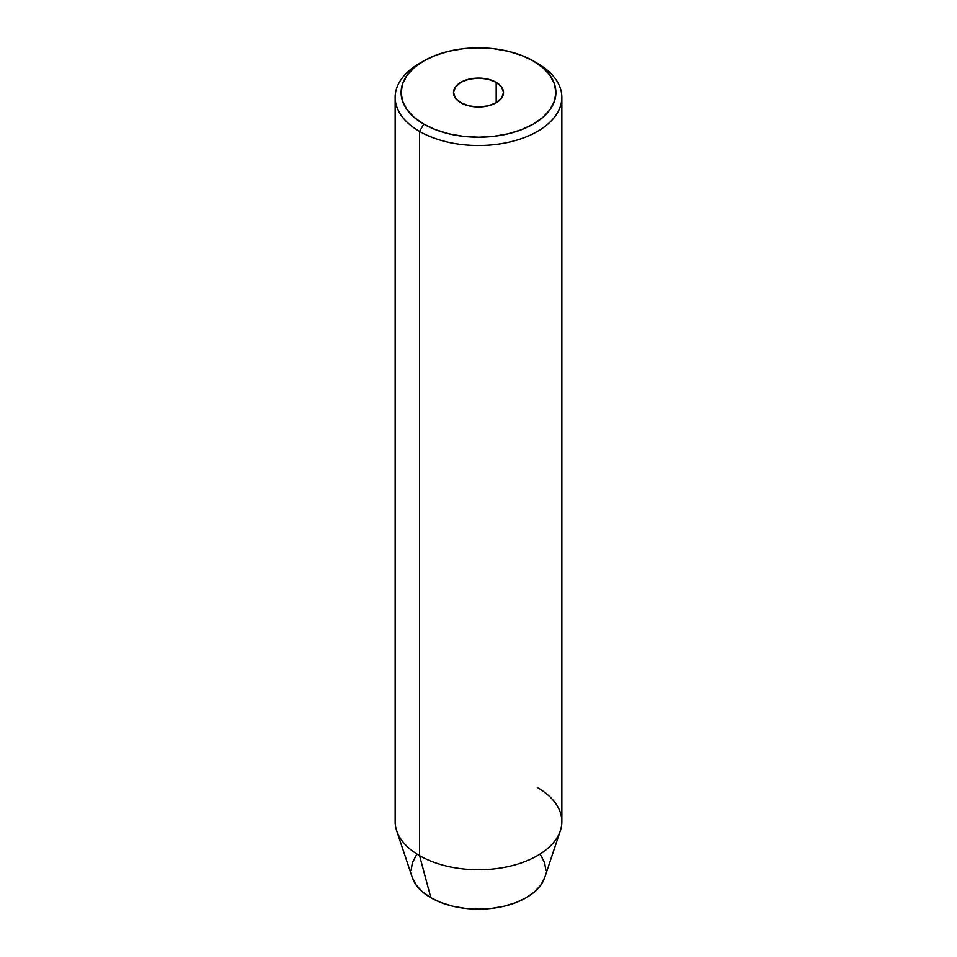 <?xml version="1.0" encoding="UTF-8"?>
<svg xmlns="http://www.w3.org/2000/svg" width="957" height="957" viewBox="0 0 957 957"><rect width="100%" height="100%" fill="white"/><g stroke="black" fill="none" stroke-linecap="round" stroke-linejoin="round"><path stroke-width="1.44" d="M496.181 82.326L496.181 102.734L488.07 105.868L478.5 106.969L468.93 105.868L460.819 102.734A25.002 14.439 180 0 1 453.498 92.53A25.002 14.439 180 0 1 468.93 79.192A25.002 14.439 180 0 1 496.181 82.326L501.6 87.003L503.502 92.53L501.6 98.057L496.181 102.734L496.181 82.326A25.002 14.439 180 0 1 503.502 92.53A25.002 14.439 180 0 1 488.07 105.868A25.002 14.439 180 0 1 460.819 102.734L455.4 98.057L453.498 92.53L455.4 87.003L460.819 82.326L468.93 79.192L478.5 78.091L488.07 79.192L496.181 82.326M423.772 60.937L419.561 63.365A83.343 48.113 0 0 0 419.573 131.42A83.343 48.113 180 0 1 395.157 97.387L395.157 821.632A83.343 48.113 0 0 0 419.573 855.654L419.573 131.42L423.772 124.123A77.385 44.68 180 0 1 423.772 60.937A77.385 44.68 180 0 1 533.228 60.937L521.493 55.374L508.119 51.247L493.597 48.711L478.5 47.85L463.403 48.711L448.881 51.247L435.507 55.374L423.772 60.937L414.154 67.708L407 75.436L402.598 83.809L401.115 92.53L402.598 101.251L407 109.624L414.154 117.352L423.772 124.123L435.507 129.685L448.881 133.813L463.403 136.349L478.5 137.21L493.597 136.349L508.119 133.813L521.493 129.685L533.228 124.123L542.846 117.352L550 109.624L554.402 101.251L555.885 92.53L554.402 83.809L550 75.436L542.846 67.708L533.228 60.937A77.385 44.68 180 0 1 533.228 124.123A77.385 44.68 180 0 1 423.772 124.123L419.573 131.42A83.343 48.113 0 0 0 537.427 131.42A83.343 48.113 0 0 0 537.439 63.365A83.343 48.113 0 0 0 537.427 63.365A83.343 48.113 180 0 1 561.843 97.387A83.343 48.113 180 0 1 510.392 141.851A83.343 48.113 180 0 1 419.573 131.42L419.573 855.654L430.841 897.75A67.397 38.914 0 0 0 498.25 907.439A67.397 38.914 0 0 0 544.677 877.617L560.335 830.748A83.343 48.113 180 0 1 502.927 867.64A83.343 48.113 180 0 1 419.573 855.654A83.343 48.113 0 0 0 510.392 866.085A83.343 48.113 0 0 0 561.843 821.632L561.843 97.387M537.427 787.611A83.343 48.113 180 0 1 560.335 830.748M540.765 855.355L544.593 862.652L545.897 870.236M544.677 877.593L540.765 885.129L534.532 891.852L526.159 897.75L515.943 902.595L504.291 906.183L491.647 908.408L478.5 909.15L465.353 908.408L452.709 906.183L441.057 902.595L430.841 897.75L422.468 891.852L416.235 885.129L412.323 877.593M411.103 870.236L412.407 862.652L416.235 855.355M395.157 97.387A83.343 48.113 180 0 1 421.75 62.157M419.573 855.654A83.343 48.113 180 0 1 396.665 830.748L412.323 877.617A67.397 38.914 0 0 0 430.841 897.75L419.573 855.654M537.439 63.365L533.228 60.937"/></g></svg>
